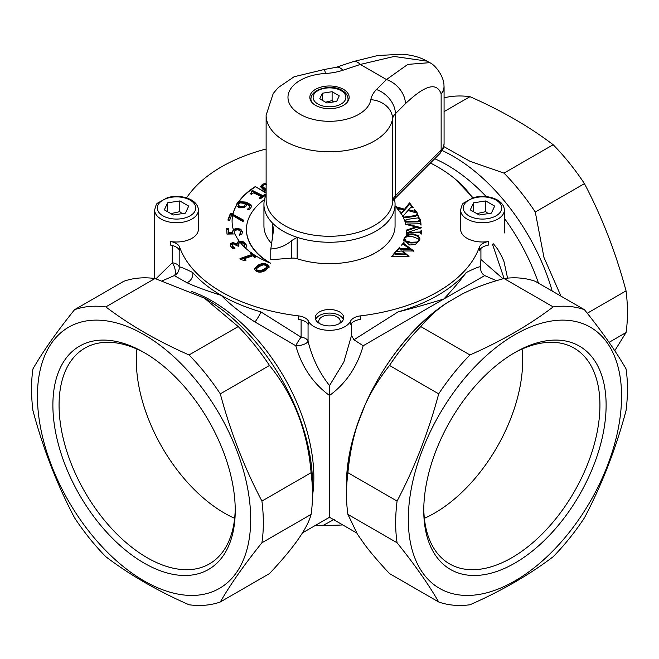 <?xml version="1.0" encoding="UTF-8"?>
<svg xmlns="http://www.w3.org/2000/svg" width="659" height="659" viewBox="0 0 659 659"><rect width="100%" height="100%" fill="white"/><g stroke="black" fill="none" stroke-linecap="round" stroke-linejoin="round"><path stroke-width="0.99" d="M179.783 200.937L188.705 206.086L185.443 213.121L173.251 215.007L164.33 209.859L167.6 202.824L179.783 200.937L179.783 211.638L170.879 213.64M198.375 210.114C198.334 206.16 196.02 202.791 191.431 199.99C184.314 196.267 176.406 195.443 167.699 197.519L157.666 203.063C156.653 203.326 155.648 205.674 154.667 210.114A21.854 12.62 0 0 0 176.521 222.734A21.854 12.62 0 0 0 198.375 210.114L198.375 229.381A21.854 12.62 180 0 1 170.475 241.507A13.114 7.57 0 0 1 179.685 247.249A152.979 88.322 180 0 0 298.552 315.883A13.114 7.57 0 0 1 308.503 321.197A21.854 12.62 180 0 0 329.5 330.324A21.854 12.62 180 0 0 350.497 321.197A13.114 7.57 0 0 1 360.448 315.883A152.979 88.322 180 0 0 479.315 247.249A13.114 7.57 0 0 1 488.525 241.507A21.854 12.62 180 0 1 460.625 229.381L460.625 210.114A21.854 12.62 0 0 0 482.479 222.734A21.854 12.62 0 0 0 504.333 210.114L504.333 232.957M167.6 211.745L167.6 202.824M182.164 213.631L179.783 211.638M430.442 163.02A152.979 88.322 180 0 1 472.421 197.881M186.579 197.881A152.979 88.322 180 0 1 266.121 149M374.263 253.476A61.188 35.331 180 0 1 372.772 254.366A8.74 5.05 180 0 1 370.762 255.231M257.587 265.437C261.409 263.238 264.679 262.966 267.381 264.63L269.16 266.813L265.816 270.264C261.977 272.472 258.707 272.744 256.013 271.071L254.25 268.897L257.587 265.437L257.587 266.508C261.409 264.308 264.679 264.037 267.381 265.701L269.061 267.356M266.121 191.316L263.361 189.825L260.519 186.456L262.653 184.125L266.121 183.251M319.458 311.905A14.201 8.205 180 0 1 334.937 310.125A14.201 8.205 180 0 1 343.701 317.704A14.201 8.205 180 0 1 329.5 325.908A14.201 8.205 180 0 1 315.299 317.704A14.201 8.205 180 0 1 319.458 311.905M264.473 199.562A83.042 47.942 0 0 0 246.458 229.381A83.042 47.942 0 0 0 270.775 263.287A88.479 51.081 180 0 1 253.649 254.481L256.112 256.903L254.761 257.364L253.081 255.708L244.234 258.699L245.914 260.354L244.703 260.758L240.955 259.498L239.991 258.542L251.886 254.522L250.247 252.908L251.03 252.644A88.479 51.081 180 0 1 240.288 242.528L238.385 243.501L238.286 245.041M238.385 243.501L238.92 245.7L237.289 245.972L233.558 243.871L232.232 244.67L232.149 246.161M232.232 244.67L232.405 245.988L234.958 248.311L232.874 248.657L230.642 246.153L230.403 243.879L232.66 242.512L236.886 243.846L236.985 243.328M230.296 245.247L232.66 243.583L237.034 244.893L237.298 242.29L239.258 241.202A88.479 51.081 180 0 1 234.686 233.344L234.884 233.929L227.009 234.085L226.655 228.286L228.451 228.253L228.722 232.685L232.8 232.602L232.643 231.284M232.652 231.647L233.27 229.373A88.479 51.081 180 0 1 232.092 221.062A88.479 51.081 180 0 1 232.627 215.46L231.663 214.925L229.662 220.279L227.907 220.057L230.362 213.491L232.948 213.961A88.479 51.081 180 0 1 236.441 205.246L236.383 204.801M232.627 215.46L243.089 221.671L243.641 220.188L232.948 214.315A88.479 51.081 0 0 1 236.441 205.6L237.092 203.087L238.533 201.934A88.479 51.081 180 0 1 255.321 186.563L266.121 192.79M404.601 209.208L409.544 202.84L413.144 207.56L411.084 207.074L408.366 210.048L414.231 211.119L414.61 209.48L417.452 213.203L407.962 210.534L403.703 215.386L403.67 216.457L403.094 216.284L404.239 217.099L415.425 215.551L417.32 213.73L419.676 219.101L417.913 217.907L406.743 219.447L404.84 221.267L402.756 215.855L399.626 211.745L401.784 212.313L404.206 209.677L399.074 208.829L398.489 210.254L395.762 206.687L404.601 209.208L404.601 209.924L408.292 205.789L409.165 203.647M409.33 204.199L409.165 202.931M413.967 211.86L414.635 210.205L416.776 213.03M403.703 215.386L403.67 216.457M417.188 215.336L417.073 214.126M404.98 221.243L404.964 220.361L405.096 221.226M399.074 208.829L398.86 210.155M409.7 245.008L403.703 240.28L404.074 238.64C405.606 235.164 408.835 233.624 413.761 234.011L418.35 235.79L419.94 238.822L419.618 240.453L415.285 244.431L409.7 245.008M405.351 253.97L401.52 250.964L395.647 251.672L399.733 247.117L399.922 248.435L409.585 248.756L403.613 244.571L401.504 245.132L403.695 242.693L404.14 243.789L413.868 250.997L402.789 250.972L409.017 256.417L395.161 256.194L391.553 256.763L394.848 252.57L395.178 253.707L405.351 253.97L405.351 254.687L397.105 254.563L397.105 253.847M399.593 247.941L399.922 249.151L409.585 249.473L409.585 248.756M404.058 242.8L404.14 244.505L405.301 245.412L405.301 244.695M395.211 252.677L395.178 254.423L397.105 254.563M421.266 227.882L407.764 232.388L419.923 232.009L421.48 230.469L421.776 234.085L419.783 232.668L408.959 232.948L406.496 234.505L406.142 230.18L415.969 226.935L405.664 224.34L405.301 220.032L406.603 221.408L408.012 221.457L418.103 221.177L420.582 219.612L421.043 225.139L419.725 223.763L406.974 224.035L421.258 227.709M419.923 232.726L421.076 231.408L421.068 230.477M405.367 220.74L406.603 222.116L418.103 221.885L420.211 220.814L420.203 219.966M394.403 199.051A65.562 37.851 180 0 1 395.062 204.405A65.562 37.851 180 0 1 297.16 237.331A65.562 37.851 180 0 1 272.472 223.072A65.562 37.851 180 0 1 263.938 204.405A65.562 37.851 180 0 1 266.121 194.71M272.472 239.398L272.472 223.072L273.534 230.049L270.865 248.608A82.49 47.629 0 0 0 271.475 248.962L270.775 249.011L270.775 259.72L291.706 258.13A8.74 5.05 180 0 1 297.16 258.74A65.562 37.851 0 0 0 395.062 225.815L395.062 204.405M263.938 204.405L263.938 225.815A65.562 37.851 0 0 0 271.805 243.789M427.139 61.205L429.676 62.671L407.814 64.384L386.479 79.55A21.854 15.454 45 0 1 405.409 103.702C418.226 91.667 435.434 78.174 441.143 93.883A21.854 14.729 -5.6 0 0 443.968 85.431A21.854 14.729 -5.6 0 0 443.944 85.176M376.462 89.558A43.708 25.231 0 0 0 370.819 99.698A21.854 17.76 9.7 0 1 392.566 118.785A21.854 12.62 180 0 1 395.392 113.71A21.854 15.454 45 0 0 376.462 89.558L386.479 79.55L360.316 64.442A21.854 8.921 -108.4 0 0 353.405 61.551L336.057 67.333A21.854 8.921 71.6 0 1 342.968 70.225L360.316 64.442L394.115 56.46L427.007 61.13C420.071 57.185 411.686 54.878 401.858 54.227L377.714 55.537L353.405 61.559M394 199.455L439.759 153.704A8.74 6.178 -135 0 0 441.143 150.046L395.392 195.797A8.74 6.178 45 0 1 394 199.455L392.566 200.863L392.566 118.785A63.379 36.591 0 0 1 326.378 151.727A63.379 36.591 0 0 1 266.121 115.185L273.254 93.446L278.222 87.606L294.103 76.757L324.17 69.508A21.854 1.755 -93.3 0 1 325.414 73.478A43.708 25.231 0 0 0 342.968 70.225M271.475 248.962C279.375 248.295 286.121 245.486 291.706 240.535L297.16 237.331L297.16 258.74M266.121 115.185L266.121 199.685A63.379 36.591 180 0 0 328.437 236.268A63.379 36.591 180 0 0 392.838 200.904L393.316 200.015M329.5 85.983A19.671 11.36 180 0 1 349.171 97.343A19.671 11.36 180 0 1 329.5 108.694A19.671 11.36 180 0 1 309.829 97.343A19.671 11.36 180 0 1 329.5 85.983M488.525 241.507L488.525 245.074A13.114 7.57 0 0 0 479.315 250.824L479.315 247.249M360.448 315.883L360.448 319.45A13.114 7.57 0 0 0 350.497 324.763L350.497 321.197M308.503 321.197L308.503 324.763A13.114 7.57 0 0 0 298.552 319.45L298.552 315.883M406.199 230.872L415.969 227.652L415.969 226.935M421.076 231.194L421.719 234.085M415.969 227.058L420.36 228.187M420.211 220.337L420.986 225.139M407.764 233.022L407.764 232.388M419.923 232.685L419.923 232.009M421.48 231.177L421.48 230.469M405.713 220.732L405.713 220.024M406.603 222.116L406.603 221.408M420.582 220.328L420.582 219.612M406.974 224.67L406.974 224.035M395.211 253.394L395.178 254.423M394.848 253.27L394.848 252.57M392.039 256.417L394.84 253.287M408.671 256.409L402.789 251.689L402.789 250.972M405.301 245.412L413.251 251.252M404.058 243.517L404.14 244.505M402.55 244.687L403.695 242.693M399.593 248.657L399.593 248.196M399.733 247.693L399.733 247.117M396.71 251.203L399.576 247.998M403.703 240.996L404.074 239.349C405.606 235.881 408.835 234.34 413.761 234.728L418.35 236.499L419.923 239.176M404.807 239.349L406.109 241.762L410.821 242.982L416.834 242.751L418.778 241.087L418.72 239.703M404.807 238.632L406.109 241.054L410.821 242.265L416.834 242.034L418.778 240.37L418.72 238.995L412.946 236.795C407.633 236.317 404.914 236.927 404.807 238.632L404.692 239.958M418.778 241.087L418.72 238.995M404.074 239.349L404.074 238.64M402.756 215.855L402.756 216.514M396.141 207.305L399.997 208.903M396.141 207.181L396.141 206.588M399.074 209.537L398.86 210.872M400.186 212.61L401.784 213.03L404.206 210.394L404.206 209.677M401.784 213.03L401.784 212.313M400.005 212.239L400.005 211.646M417.172 214.463L417.32 213.73M417.32 214.439L419.379 219.142M403.094 216.284L403.58 217.577L405.656 217.692L415.425 216.267L417.073 214.842M403.58 217.577L403.58 216.86M414.61 210.147L414.61 209.48M414.231 211.836L414.635 210.921M408.366 210.625L408.366 210.048M409.33 203.606L409.544 202.84M409.544 203.549L412.377 207.272M179.685 247.249L179.685 250.824A13.114 7.57 0 0 0 170.475 245.074L170.475 241.507M232.627 215.814A88.479 51.081 0 0 0 232.092 221.243M234.686 233.344L234.39 232.207L234.991 230.452L237.158 229.818L239.687 230.304L240.7 231.811L239.604 234.629L241.779 234.588L242.479 231.803L240.823 229.225L237.083 228.368L233.27 229.373M266.121 193.153L255.321 186.563M255.321 186.917A88.479 51.081 0 0 0 238.533 202.288L238.533 201.934M253.649 254.481L251.03 252.644M244.703 247.339L246.524 247.034L246.038 244.11L243.418 241.837L239.258 241.202M240.395 202.898L245.428 203.54L244.728 206.168L244.728 205.46L243.212 206.531L240.271 206.489L238.327 205.353L238.591 203.878L240.395 202.898M245.428 203.54L244.728 205.46M240.288 242.891L242.776 243.072L244.374 244.473L244.464 247.117M268.921 262.537A83.042 47.942 180 0 1 246.458 229.744A83.042 47.942 180 0 1 246.458 229.563M236.441 205.6L239.233 207.807L243.624 207.774L246.005 206.176L246.746 203.928L249.44 205.707L249.646 206.465L248.945 208.005L247.504 209.15L249.275 209.661L250.387 208.639L251.458 206.58L250.955 204.792L246.104 202.107L240.14 201.687L238.533 202.288M240.7 231.811L240.354 233.368M234.39 232.915L234.546 233.937M246.524 247.034L246.581 246.4M266.104 194.751L265.033 194.224L262.916 195.649L252.438 190.476L251.203 191.316L251.829 192.387L250.362 193.771L251.425 194.298L253.591 192.84L261.376 196.687L259.218 198.145L260.404 198.73L266.014 194.949M251.689 191.695L252.438 191.192L262.916 196.366L265.033 194.94L265.033 194.224M265.033 194.94L265.602 195.221M262.916 196.366L262.916 195.649M252.438 191.192L252.438 190.476M238.171 204.817L238.327 206.069L240.271 207.206L243.212 207.239L244.728 206.168M237.034 243.929L239.662 242.199L243.418 242.545L246.038 244.827L246.565 246.738M239.604 235.247L240.354 234.085M232.668 231.844L233.459 230.246L237.083 229.085L240.823 229.942L242.479 232.512M240.823 229.942L240.823 229.225M228.286 220.106L230.362 214.562L232.602 214.834L232.602 213.763M232.602 214.834L243.418 220.781M236.441 205.41L237.092 204.158L240.14 202.395L246.104 202.815L250.955 205.509L251.441 206.671M343.364 319.491A14.201 8.205 0 0 0 333.47 313.404A14.201 8.205 0 0 0 319.458 315.48A14.201 8.205 0 0 0 315.636 319.491M260.618 186.999L262.653 185.195L266.121 184.322M262.735 187.667L262.62 186.118L262.735 187.667L266.121 190.509M266.837 184.561L263.757 184.866L262.735 186.596L266.121 189.438M236.886 244.917L236.886 243.846M232.232 245.733L232.405 247.059L233.706 248.517M233.591 248.427L233.591 247.356M238.385 244.571L238.632 246.194M244.613 247.257L244.687 245.791M251.054 253.707L251.598 253.526L255.305 257.183M240.799 259.341L251.886 255.593L251.886 254.522M244.234 258.699L244.234 259.761L245.107 260.626M251.598 253.526L251.598 252.809M226.721 229.357L228.451 229.324L228.722 233.756L232.8 233.673L232.8 232.602M228.722 233.756L228.722 232.685M228.451 229.324L228.451 228.253M254.341 269.424L257.587 266.508M256.475 269.704L257.224 271.459L260.28 271.92L264.053 270.305L267.117 267.562L267.117 266.491L266.903 267.109L266.17 265.313L263.122 264.852L259.341 266.467L256.475 268.633L256.277 270.289M260.28 271.92L260.28 270.849L264.053 269.234L266.903 267.109L266.903 268.18M256.475 268.633L257.224 270.388L260.28 270.849M230.362 214.562L230.362 213.491M250.947 194.059L251.878 192.148M259.827 198.45L261.376 197.403L261.376 196.687M247.562 209.801L248.945 208.722L249.646 206.465M466.251 272.538C460.18 280.726 452.717 289.532 443.853 298.972L484.727 275.594C481.729 273.773 480.32 270.8 480.518 266.681C478.277 266.911 473.524 268.864 466.251 272.538A152.979 88.322 180 0 1 398.061 311.905L353.924 339.772L363.2 345.761L443.853 298.972C426.983 304.227 411.727 308.544 398.061 311.905M162.575 280.693L174.273 275.594L186.991 282.719A8.74 7.653 118.4 0 0 192.749 272.538A152.979 88.322 0 0 0 221.325 295.405A152.979 88.322 0 0 0 260.939 311.905A8.74 1.425 -59.2 0 1 254.959 321.963L295.8 345.761C301.797 366.841 313.033 383.423 329.5 395.507C345.942 383.439 357.17 366.857 363.191 345.761M319.483 323.52A10.742 6.203 180 0 1 318.758 321.279A10.742 6.203 180 0 1 325.389 315.546A10.742 6.203 180 0 1 337.095 316.888A10.742 6.203 180 0 1 340.242 321.279A10.742 6.203 180 0 1 339.517 323.52M74.558 309.697C56.921 331.609 43.049 351.338 32.95 368.892A163.91 94.632 -120 0 0 32.95 410.582C43.049 448.507 56.921 484.258 74.558 517.826A163.91 94.632 -120 0 0 105.827 556.723C129.798 574.912 157.534 590.925 189.042 604.773A163.91 94.632 -120 0 0 220.312 601.972C230.411 584.418 244.283 564.689 261.92 542.777A163.91 94.632 -120 0 0 261.92 501.087C244.283 467.519 230.411 431.769 220.312 393.851A163.91 94.632 -120 0 0 189.042 354.954C157.534 341.115 129.798 325.101 105.827 306.905A163.91 94.632 -120 0 0 74.558 309.697L123.727 281.311A163.91 94.632 60 0 1 154.989 278.518L204.331 298.082L238.212 326.567A163.91 94.632 60 0 1 269.482 365.465C293.7 395.235 307.572 430.978 311.089 472.701A163.91 94.632 60 0 1 312.498 494.365A163.91 94.632 60 0 1 311.089 514.391C307.572 528.147 293.7 547.876 269.482 573.594L220.312 601.972M38.733 377.796A150.796 87.062 60 0 1 152.394 339.846A150.796 87.062 60 0 1 250.692 519.35A150.796 87.062 60 0 1 135.729 575.727A150.796 87.062 60 0 1 38.733 377.796M312.498 494.365L312.498 483.657A150.796 87.062 -120 0 0 205.872 298.972L204.331 298.082M105.827 306.905L154.989 278.518M238.212 326.567L189.042 354.954M220.312 393.851L269.482 365.465M261.92 542.777L311.089 514.391M311.089 472.701L261.92 501.087M315.126 525.577L323.462 525.231L334.261 519.35M323.462 525.231A135.499 78.232 0 0 0 342.762 524.935M438.688 393.851C428.589 431.769 414.717 467.519 397.08 501.087A163.91 94.632 120 0 0 397.08 542.777C414.717 564.689 428.589 584.418 438.688 601.972A163.91 94.632 120 0 0 469.958 604.773C501.466 590.925 529.202 574.912 553.173 556.723A163.91 94.632 120 0 0 584.442 517.826C602.079 484.258 615.951 448.507 626.05 410.582A163.91 94.632 120 0 0 626.05 368.892C615.951 351.338 602.079 331.609 584.442 309.697A163.91 94.632 120 0 0 553.173 306.905C529.202 325.101 501.466 341.115 469.958 354.954A163.91 94.632 120 0 0 438.688 393.851L389.518 365.465A163.91 94.632 -60 0 1 420.788 326.567C428.441 317.226 437.296 309.244 447.362 302.613L462.519 293.856C474.002 288.049 487.833 282.942 504.011 278.518L553.173 306.905M409.61 537.769A150.796 87.062 -60 0 1 506.606 339.846A150.796 87.062 -60 0 1 621.569 396.224A150.796 87.062 -60 0 1 523.271 575.727A150.796 87.062 -60 0 1 409.61 537.769M444.075 97.845A163.91 94.632 60 0 1 469.958 96.675C501.466 110.514 529.202 126.536 553.173 144.725A163.91 94.632 60 0 1 584.442 183.622C602.079 217.19 615.951 252.941 626.05 290.866A163.91 94.632 60 0 1 626.05 332.548L614.748 350.72M397.08 501.087L347.911 472.701C349.608 454.891 352.796 438.836 357.466 424.544L365.045 405.013C371.141 391.537 379.304 378.357 389.518 365.465M438.688 601.972L389.518 573.594C379.304 562.654 371.141 553.148 365.045 545.075L357.466 534.292L347.911 514.391A163.91 94.632 -60 0 1 346.502 494.365A163.91 94.632 -60 0 1 347.911 472.701M347.911 514.391L397.08 542.777M469.958 354.954L420.788 326.567M584.442 309.697L535.273 281.311A163.91 94.632 -60 0 0 504.011 278.518M560.966 296.146L543.963 257.422L535.273 212.009A163.91 94.632 -120 0 0 504.011 173.111L470.04 161.315L443.771 146.545M442.197 150.565A150.796 87.062 60 0 1 552.217 291.097M626.05 290.866L587.268 313.247M609.064 342.359L626.05 332.548M535.273 212.009L584.442 183.622M553.173 144.725L504.011 173.111M444.075 111.618L469.958 96.675M192.749 272.538C186.126 269.193 181.604 267.282 179.182 266.796L179.182 249.786M301.105 319.912L301.105 337.194L260.939 311.905M351.354 335.225L353.924 339.772M144.057 563.066A128.942 74.442 -120 0 0 235.238 510.428A128.942 74.442 -120 0 0 144.066 352.507A128.942 74.442 -120 0 0 52.885 405.145A128.942 74.442 -120 0 0 144.057 563.066M136.932 349.072A124.567 71.922 -120 0 0 224.414 513.106A124.567 71.922 -120 0 0 234.637 518.32M235.222 508.616A124.567 71.922 60 0 1 209.438 563.882A124.567 71.922 60 0 1 147.155 557.712A124.567 71.922 60 0 1 65.768 447.939A124.567 71.922 60 0 1 84.871 348.125A124.567 71.922 60 0 1 145.623 353.422M514.943 563.066A128.942 74.442 120 0 0 606.115 405.145A128.942 74.442 120 0 0 514.934 352.507A128.942 74.442 120 0 0 423.762 510.428A128.942 74.442 120 0 0 514.943 563.066M424.363 518.32A124.567 71.922 120 0 0 434.586 513.106A124.567 71.922 120 0 0 522.068 349.072M513.377 353.422A124.567 71.922 -60 0 1 574.129 348.125A124.567 71.922 -60 0 1 593.232 447.939A124.567 71.922 -60 0 1 511.845 557.712A124.567 71.922 -60 0 1 449.562 563.882A124.567 71.922 -60 0 1 423.778 508.616M472.635 197.815L472.009 196.646A8.74 4.448 -29.6 0 1 471.638 196.72M472.009 196.646L455.105 178.968M172.279 245.461L172.279 262.784L155.952 278.782M351.354 323.495L351.354 336.049L343.833 362.055L329.516 385.581C319.211 372.483 312.069 357.68 308.058 341.173A8.74 3.311 -10.3 0 1 295.8 345.761A8.74 1.507 -58.3 0 1 301.105 337.194A8.74 5.05 0 0 1 308.058 341.173L308.058 324.03M186.991 282.719C194.858 286.418 206.308 290.644 221.325 295.405C229.629 304.112 240.84 312.959 254.959 321.963M174.273 275.594A8.74 8.616 109.8 0 0 179.182 266.796A8.74 5.05 -0 0 0 172.279 262.784A8.74 3.822 -111.7 0 1 174.273 275.594M356.601 532.917L329.5 517.274L329.5 385.564M484.719 275.602L496.416 280.693M503.039 278.782L480.922 259.481L480.922 248.451M492.479 244.176L504.102 278.51M480.518 266.681L480.922 259.481M507.57 278.123L504.02 261.738L502.166 257.158L497.718 249.217L493.467 243.863M488.13 213.631L485.749 211.638L476.836 213.64M491.4 213.121L479.217 215.007L470.295 209.859L473.557 202.824L485.749 200.937L494.67 206.086L491.4 213.121M485.749 211.638L485.749 200.937M473.557 211.745L473.557 202.824M333.627 101.923L332.111 100.629L325.562 102.203M336.634 101.461L326.889 102.969L319.747 98.85L322.366 93.216L332.111 91.708L339.253 95.827L336.634 101.461M332.111 100.629L332.111 91.708M322.366 100.357L322.366 93.216M190.121 200.122A19.235 11.104 180 0 1 181.497 218.697A19.235 11.104 180 0 1 157.946 205.097A19.235 11.104 180 0 1 190.121 200.122M392.566 200.863A21.854 12.62 0 0 1 395.392 195.797L395.392 113.71L405.409 103.702M370.819 99.698A41.525 23.971 180 0 1 328.141 121.297A41.525 23.971 180 0 1 287.999 98.125A41.525 23.971 180 0 1 325.414 73.478M439.759 153.704L443.178 148.522L444.075 143.736A21.854 12.62 180 0 1 441.143 150.046L441.143 93.883A21.854 12.62 0 0 0 444.075 87.573A21.854 21.854 0 0 0 443.968 85.431C444.051 76.699 435.377 64.854 429.61 62.63M291.706 258.13L291.706 240.535M418.539 232.685L418.539 232.092M405.746 221.078L405.746 220.37M406.043 221.819L406.043 221.111M408.012 222.165L408.012 221.457M418.103 221.885L418.103 221.177M420.203 220.683L420.203 220.23M401.619 249.259L401.619 248.542M416.834 242.751L416.834 242.034M413.761 234.728L413.761 234.011M418.35 236.499L418.35 235.79M410.821 242.982L410.821 242.265M406.109 241.762L406.109 241.054M408.292 205.789L408.292 205.081M399.997 208.829L399.997 208.186M397.756 208.359L397.756 207.651M402.476 212.264L402.476 211.547M401.43 213.186L401.43 212.47M400.186 212.486L400.186 211.893M415.425 216.267L415.425 215.551M405.656 217.692L405.656 216.976M404.239 217.808L404.239 217.099M412.106 211.44L412.106 210.864M240.271 207.206L240.271 206.489M243.212 207.239L243.212 206.531M246.038 244.827L246.038 244.11M243.418 242.545L243.418 241.837M239.662 242.199L239.662 241.482M237.298 243.36L237.298 242.29M237.083 229.085L237.083 228.368M233.459 230.246L233.459 229.53M237.092 204.158L237.092 203.087M265.272 189.957L265.272 188.886M262.653 185.195L262.653 184.125M232.66 243.583L232.66 242.512M230.403 244.95L230.403 243.879M232.405 247.059L232.405 245.988M238.632 245.749L238.632 245.123M264.053 270.305L264.053 269.234M267.381 265.701L267.381 264.63M257.224 271.459L257.224 270.388M250.955 205.509L250.955 204.792M246.104 202.815L246.104 202.107M240.14 202.395L240.14 201.687M248.945 208.722L248.945 208.005M434.718 158.737A144.239 83.273 60 0 1 486.218 196.58M504.333 218.31A144.239 83.273 60 0 1 538.494 283.172M346.502 494.365L346.502 485.749A153.358 88.537 -60 0 1 357.466 424.544M365.045 405.013A153.358 88.537 -60 0 1 447.362 302.613M312.498 495.889A144.239 83.273 -120 0 0 313.849 477.528A144.239 83.273 -120 0 0 191.728 291.566M496.079 200.122A19.235 11.104 180 0 1 487.454 218.697A19.235 11.104 180 0 1 463.903 205.097A19.235 11.104 180 0 1 496.079 200.122M347.326 102.137A18.576 10.725 0 0 0 348.076 99.122C347.738 95.341 345.777 92.474 342.186 90.538C333.907 84.245 311.097 87.738 310.924 99.122A18.576 10.725 0 0 0 311.674 102.137M341.09 90.645A16.393 9.465 180 0 1 333.742 106.478A16.393 9.465 180 0 1 313.668 94.888A16.393 9.465 180 0 1 341.09 90.645M154.667 210.114L154.667 278.477M336.057 67.333L324.17 69.508M444.075 143.736L444.075 87.573M394.832 254.061L394.832 253.353M403.868 243.995L403.868 243.278M399.568 248.789L399.568 248.072M418.91 239.703L418.91 240.42M398.506 210.13L398.506 209.422M403.497 216.613L403.497 215.905M414.709 211.275L414.709 210.559M346.502 485.749C345.407 422.015 391.726 337.968 447.23 302.687L449.059 301.501M302.399 532.917L329.5 517.274M504.333 210.114C504.3 206.16 501.985 202.791 497.388 199.99C490.271 196.267 482.363 195.443 473.656 197.519L463.623 203.063C462.61 203.326 461.605 205.674 460.625 210.114M310.924 99.122L310.924 101.074M348.076 99.122L348.076 101.074"/></g></svg>

